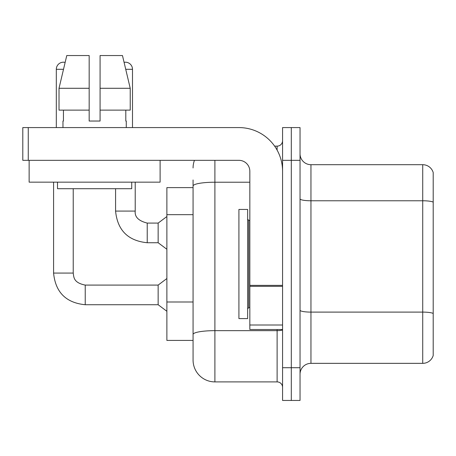 <?xml version="1.0" encoding="UTF-8"?>
<svg xmlns="http://www.w3.org/2000/svg" width="456" height="456" viewBox="0 0 456 456"><rect width="100%" height="100%" fill="white"/><g stroke="black" fill="none" stroke-linecap="round" stroke-linejoin="round"><path stroke-width="0.68" d="M193.07 187.615L166.879 187.615L166.879 340.421L193.07 340.421L193.07 360.069L193.07 179.972M300.037 374.262A10.915 10.915 0 0 1 310.952 363.346L422.723 363.346L422.723 164.696L310.952 164.696A10.915 10.915 0 0 1 300.037 153.78A10.915 10.915 0 0 0 310.952 164.696L310.952 363.346M291.304 367.713L291.304 400.453L300.037 400.453L300.037 367.713L291.304 367.713L291.304 400.453L282.572 400.453L282.572 367.713L291.304 367.713L291.304 160.33L291.304 367.713M282.572 367.713L282.572 127.583L291.304 127.583L291.304 160.33L291.304 127.583L300.037 127.583L300.037 367.713M433.2 172.55A10.915 10.915 0 0 0 422.723 164.696A10.915 10.915 0 0 1 433.2 172.55L433.2 355.486A10.915 10.915 0 0 1 422.723 363.346M433.2 173.428L433.2 202.139A10.915 1.898 180 0 0 422.723 200.771L310.952 200.771A10.915 1.898 0 0 1 300.037 198.879M433.2 354.614L433.2 313.62M433.2 202.287L433.2 313.466A10.915 1.898 180 0 0 422.723 312.103L310.952 312.103A10.915 1.898 0 0 1 300.037 310.211M214.901 160.33L214.901 381.9L277.117 381.9L277.117 329.511M274.637 146.137L277.117 146.137A5.455 5.455 0 0 0 282.572 140.682M193.07 348.065L193.07 338.238M282.572 387.355A5.455 5.455 0 0 0 277.117 381.9M193.07 167.968A21.831 21.831 0 0 1 194.455 160.33M214.901 381.9A21.831 21.831 0 0 1 193.07 360.069M238.915 264.018L238.915 318.596L247.648 318.596L247.648 209.446L238.915 209.446L238.915 264.018M282.572 329.511L249.831 329.511L249.831 285.37L282.572 285.37M282.572 171.245A43.662 43.662 0 0 0 238.915 127.583L28.255 127.583L28.255 160.33L238.915 160.33A10.915 10.915 0 0 1 249.831 171.245L249.831 285.37M28.255 160.33L22.8 160.33L22.8 127.583L28.255 127.583M160.107 182.155L29.133 182.155L29.133 160.33L160.107 160.33L160.107 182.155M100.075 121.034L89.165 121.034L100.075 121.034L89.165 121.034L100.075 121.034L100.075 55.546L122.47 55.546L124.078 62.329A7.096 7.096 0 0 1 132.496 69.295L132.496 127.583M56.31 127.583L56.31 69.295A7.096 7.096 0 0 1 65.14 62.421L59.018 88.287L66.77 55.546L89.165 55.546L89.165 121.034M62.968 121.034L63.441 121.034L62.968 121.034L62.968 127.583M126.272 121.034L125.799 121.034L126.272 121.034L126.272 127.583M125.799 110.118L125.799 121.034M63.441 121.034L63.441 110.118M57.507 182.155L57.507 188.704L131.733 188.704L131.733 182.155M130.222 110.118L130.222 88.287L130.222 110.118L100.075 110.118M89.165 110.118L59.018 110.118L59.018 88.287L89.165 88.287M130.222 88.287L122.47 55.546L130.222 88.287L100.075 88.287M53.58 182.155L53.58 273.081L73.228 273.081C73.889 276.889 73.188 282.691 85.232 285.085L158.146 285.085L158.146 304.733L85.232 304.733L85.232 285.103M73.228 273.081L73.228 188.704M115.579 188.704L115.579 211.082C117.477 230.286 128.028 240.836 147.231 242.734C128.028 240.836 117.477 230.286 115.579 211.082C117.477 230.286 128.028 240.836 147.231 242.734C128.028 240.836 117.477 230.286 115.579 211.082C117.477 230.286 128.028 240.836 147.231 242.734C128.028 240.836 117.477 230.286 115.579 211.082C117.477 230.286 128.028 240.836 147.231 242.734C128.028 240.836 117.477 230.286 115.579 211.082C117.477 230.286 128.028 240.836 147.231 242.734C128.028 240.836 117.477 230.286 115.579 211.082C117.477 230.286 128.028 240.836 147.231 242.734C128.028 240.836 117.477 230.286 115.579 211.082L135.221 211.082C134.566 216.902 138.567 220.909 147.231 223.087L158.146 223.087L158.146 242.734L147.231 242.734L147.231 223.087C138.567 220.909 134.566 216.902 135.221 211.082L135.204 211.082M193.07 214.673L166.879 214.673M193.07 301.992L166.879 301.992M300.037 160.33L282.572 160.33M282.572 329.711A5.455 0.946 0 0 1 277.117 330.657L214.901 330.657A21.831 3.79 180 0 0 193.07 334.447M193.07 186.008A21.831 3.79 180 0 1 214.901 182.218L249.831 182.218M277.117 150.104L277.117 146.137M247.648 219.268L248.737 220.362L248.737 307.68L249.831 307.68M282.572 286.317L249.831 286.317M249.831 324.997L282.572 324.997M56.31 69.295L63.509 69.295M125.731 69.295L132.496 69.295M53.58 273.081C55.478 292.285 66.029 302.835 85.232 304.733C66.029 302.835 55.478 292.285 53.58 273.081C55.478 292.285 66.029 302.835 85.232 304.733C66.029 302.835 55.478 292.285 53.58 273.081C55.478 292.285 66.029 302.835 85.232 304.733C66.029 302.835 55.478 292.285 53.58 273.081C55.478 292.285 66.029 302.835 85.232 304.733C66.029 302.835 55.478 292.285 53.58 273.081C55.478 292.285 66.029 302.835 85.232 304.733C66.029 302.835 55.478 292.285 53.58 273.081C55.478 292.285 66.029 302.835 85.232 304.733C66.029 302.835 55.478 292.285 53.58 273.081C55.478 292.285 66.029 302.835 85.232 304.733M135.221 211.082C134.566 216.902 138.567 220.909 147.231 223.087C138.567 220.909 134.566 216.902 135.221 211.082C134.566 216.902 138.567 220.909 147.231 223.087C138.567 220.909 134.566 216.902 135.221 211.082C134.566 216.902 138.567 220.909 147.231 223.087C138.567 220.909 134.566 216.902 135.221 211.082C134.566 216.902 138.567 220.909 147.231 223.087C138.567 220.909 134.566 216.902 135.221 211.082C134.566 216.902 138.567 220.909 147.231 223.087C138.567 220.909 134.566 216.902 135.221 211.082L135.221 182.155M248.737 220.362L249.831 220.362M248.737 307.68L247.648 308.769M158.146 304.733L166.879 311.283M158.146 285.085L166.879 278.536M158.146 242.734L166.879 249.284M158.146 223.087L166.879 216.537"/></g></svg>
